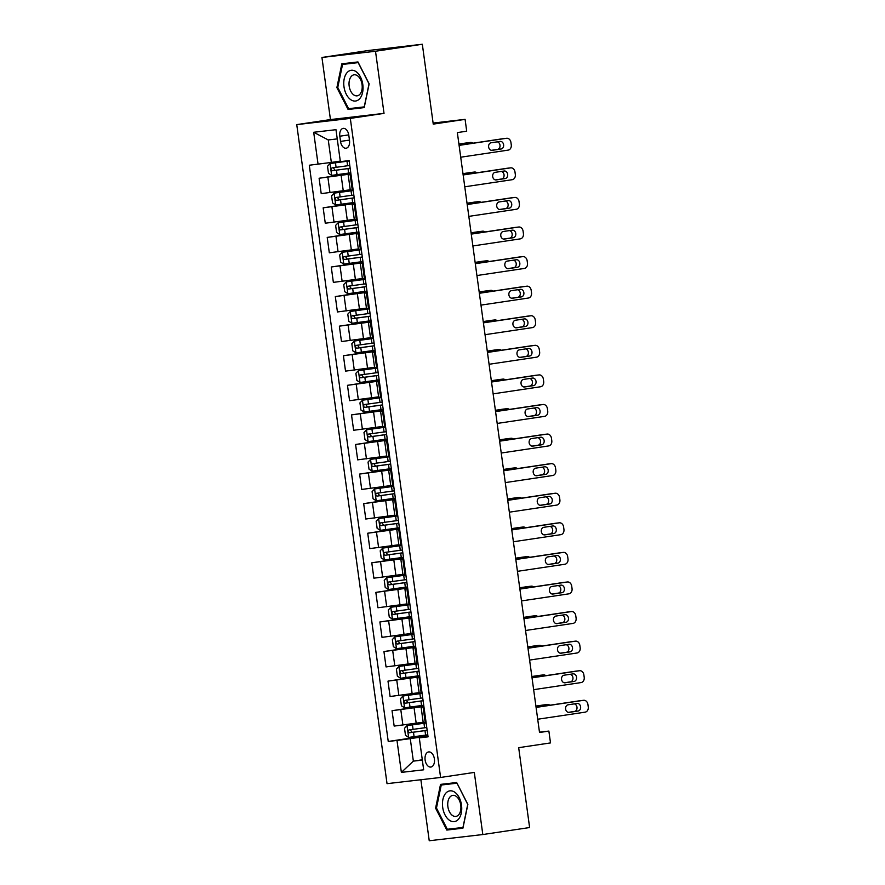 <?xml version="1.0" encoding="UTF-8"?>
<svg xmlns="http://www.w3.org/2000/svg" width="885" height="885" viewBox="0 0 885 885"><rect width="100%" height="100%" fill="white"/><g stroke="black" fill="none" stroke-linecap="round" stroke-linejoin="round"><path stroke-width="1.33" d="M434.391 758.954A7.644 4.657 -98.5 0 0 428.628 751.929A7.644 4.657 -98.5 0 0 425.121 760.027A7.644 4.657 -98.5 0 0 430.884 767.052A7.644 4.657 -98.5 0 0 434.391 758.954M420.884 779.751L429.236 840.75L482.812 834.544L529.617 827.541L518.676 747.67L550.503 742.913L548.877 731.087L539.474 732.172M296.752 124.619L387.033 783.667L440.597 777.461L350.316 118.402L296.752 124.619L330.448 119.575L384.024 113.368L375.505 51.253L321.941 57.459L330.448 119.575M321.941 57.459L368.746 50.456L422.322 44.25L433.252 124.121L465.09 119.353L433.108 123.059M375.505 51.253L422.322 44.25M465.09 119.353L466.705 131.19L457.346 132.595L539.518 732.481L548.877 731.087M339.818 136.213L340.526 141.423A7.401 4.513 -98.5 0 0 346.112 148.226A7.401 4.513 -98.5 0 0 349.509 140.383L348.79 135.173A7.401 4.513 -98.5 0 0 343.214 128.369A7.401 4.513 -98.5 0 0 339.818 136.213L348.745 134.874M337.24 138.901L328.258 139.941L331.344 162.431L309.296 165.23L388.238 741.464L427.864 735.535M318.058 164.212L313.688 132.274L335.979 129.686L340.36 161.634L349.11 160.616L428.052 736.84L419.291 737.858L423.661 769.806L401.37 772.395L396.989 740.446L388.238 741.464M384.024 113.368L350.316 118.402M482.812 834.544L474.305 772.417L440.597 777.461M419.291 737.858L427.986 736.364M422.3 759.795L413.35 761.133L422.333 760.093M340.283 161.092L331.344 162.431M350.947 173.98L319.109 178.25L350.88 173.504M350.239 189.788L321.211 193.638L319.109 178.25M354.996 203.561L323.158 207.831L354.929 203.085M354.288 219.369L325.271 223.219L323.158 207.831M359.056 233.142L327.218 237.412L358.989 232.666M358.337 248.95L329.32 252.8L327.218 237.412M363.104 262.723L331.267 266.993L363.038 262.248M362.396 278.532L333.368 282.381L331.267 266.993M367.153 292.304L335.315 296.575L367.087 291.829M366.445 308.113L337.428 311.962L335.315 296.575M371.202 321.886L339.364 326.156L371.136 321.41M370.494 337.694L341.477 341.544L339.364 326.156M375.262 351.467L343.424 355.737L375.196 350.991M374.543 367.275L345.526 371.125L343.424 355.737M379.311 381.048L347.473 385.318L379.245 380.572M378.603 396.845L349.575 400.695L347.473 385.318M383.36 410.629L351.522 414.899L383.293 410.153M382.652 426.426L353.635 430.276L351.522 414.899M387.42 440.21L355.582 444.48L387.353 439.723M386.701 456.007L357.684 459.857L355.582 444.48M391.469 469.791L359.631 474.061L391.402 469.304M390.761 485.588L361.733 489.438L359.631 474.061M395.518 499.372L363.68 503.642L395.451 498.886M394.81 515.17L365.793 519.019L363.68 503.642M399.566 528.953L367.729 533.224L399.5 528.467M398.858 544.751L369.841 548.6L367.729 533.224M403.626 558.535L371.788 562.805L403.56 558.048M402.907 574.332L373.89 578.182L371.788 562.805M407.675 588.116L375.837 592.386L407.609 587.629M406.967 603.913L377.939 607.763L375.837 592.386M411.724 617.686L379.886 621.967L411.658 617.21M411.016 633.494L381.999 637.344L379.886 621.967M415.784 647.267L383.935 651.548L415.718 646.791M415.065 663.075L386.048 666.925L383.935 651.548M419.833 676.848L387.995 681.118L419.767 676.372M419.125 692.656L390.097 696.506L387.995 681.118M423.882 706.429L392.044 710.699L423.815 705.953M423.174 722.237L394.157 726.087L392.044 710.699M427.931 736.01L410.275 738.654L413.35 761.133L401.37 772.395M351.024 174.555L348.181 174.832L350.991 174.334M353.137 189.932L350.294 190.209L348.181 174.832M355.073 204.136L352.241 204.413L355.051 203.915M357.186 219.513L354.343 219.79L352.241 204.413M359.133 233.717L356.29 233.994L359.1 233.496M361.235 249.094L358.403 249.371L356.29 233.994M363.182 263.299L360.339 263.575L363.149 263.077M365.284 278.675L362.452 278.952L360.339 263.575M367.231 292.88L364.399 293.156L367.209 292.658M369.344 308.257L366.501 308.533L364.399 293.156M371.291 322.461L368.448 322.737L371.257 322.24M373.393 337.838L370.549 338.114L368.448 322.737M375.34 352.042L372.497 352.319L375.306 351.821M377.441 367.419L374.609 367.695L372.497 352.319M379.388 381.623L376.545 381.9L379.355 381.402M381.501 397L378.658 397.276L376.545 381.9M383.437 411.204L380.605 411.481L383.415 410.983M385.55 426.581L382.707 426.858L380.605 411.481M387.497 440.785L384.654 441.062L387.464 440.564M389.599 456.162L386.767 456.439L384.654 441.062M391.546 470.355L388.703 470.632L391.513 470.145M393.648 485.743L390.816 486.02L388.703 470.632M395.595 499.937L392.763 500.213L395.573 499.726M397.708 515.324L394.865 515.601L392.763 500.213M399.644 529.518L396.812 529.794L399.622 529.307M401.757 544.906L398.914 545.182L396.812 529.794M403.704 559.099L400.861 559.375L403.671 558.889M405.806 574.487L402.974 574.763L400.861 559.375M407.753 588.68L404.91 588.956L407.719 588.47M409.866 604.068L407.023 604.344L404.91 588.956M411.802 618.261L408.97 618.538L411.779 618.04M413.915 633.649L411.071 633.925L408.97 618.538M415.861 647.842L413.018 648.119L415.828 647.621M417.963 663.23L415.131 663.507L413.018 648.119M419.91 677.423L417.067 677.7L419.877 677.202M422.012 692.811L419.18 693.088L417.067 677.7M423.959 707.004L421.127 707.281L423.937 706.783M396.989 740.446L410.275 738.654M426.072 722.381L423.229 722.658L421.127 707.281M328.258 139.941L313.688 132.274M336.886 87.582L348.082 109.474L364.211 107.605L369.156 83.843L357.96 61.939L341.831 63.808L336.886 87.582L337.771 87.449M462.921 828.194L467.866 804.421L456.671 782.517L440.531 784.387L435.597 808.16L446.792 830.064L462.921 828.194M355.715 107.859L364.277 107.339M355.947 108.302L348.082 109.474M454.425 828.437L462.977 827.917M454.658 828.88L446.792 830.064M436.471 808.027L435.597 808.16M459.094 145.383L506.541 138.281A4.779 3.783 83.4 0 1 506.64 138.27A4.779 3.783 83.4 0 1 510.933 142.452L511.264 144.819A4.779 3.783 83.4 0 1 508.167 150.118L460.72 157.209M503.123 138.679A4.779 3.783 -96.6 0 0 503.023 138.691A4.779 3.783 -96.6 0 0 502.923 138.702L459.083 145.262M500.091 141.423A3.828 3.031 -96.6 0 1 500.18 141.412A3.828 3.031 -96.6 0 1 503.62 144.808A3.828 3.031 -96.6 0 1 501.131 148.99L492.148 150.339A3.828 3.031 -96.6 0 1 492.071 150.35A3.828 3.031 -96.6 0 1 488.631 146.954A3.828 3.031 -96.6 0 1 491.109 142.762L500.091 141.423M497.237 141.843A3.828 3.031 -96.6 0 1 500.036 145.66A3.828 3.031 -96.6 0 1 497.514 149.41L491.385 150.328M349.155 160.904L330.094 163.548L327.516 166.258L328.49 173.349L331.709 175.385L350.781 172.785M330.094 163.548L349.166 160.959M458.928 144.189L466.727 142.894A4.779 3.783 -96.6 0 1 466.826 142.883A4.779 3.783 -96.6 0 1 466.926 142.872M458.917 144.067L466.727 142.894M349.774 165.451L332.03 167.884C330.736 169.013 330.857 169.953 332.417 170.728L350.172 168.294M350.161 168.25L335.105 170.329L333.656 168.272M472.867 143.193A4.779 3.783 83.4 0 0 470.444 142.463A4.779 3.783 83.4 0 0 470.344 142.474M463.154 174.964L510.601 167.862A4.779 3.783 83.4 0 1 510.7 167.851A4.779 3.783 83.4 0 1 514.993 172.033L515.313 174.4A4.779 3.783 83.4 0 1 512.216 179.699L464.769 186.79M507.171 168.261A4.779 3.783 -96.6 0 0 507.072 168.272A4.779 3.783 -96.6 0 0 506.972 168.283L463.132 174.843M504.151 171.004A3.828 3.031 -96.6 0 1 504.229 170.993A3.828 3.031 -96.6 0 1 507.669 174.389A3.828 3.031 -96.6 0 1 505.191 178.571L496.197 179.92A3.828 3.031 -96.6 0 1 496.12 179.932A3.828 3.031 -96.6 0 1 492.68 176.535A3.828 3.031 -96.6 0 1 495.158 172.343L504.151 171.004M501.286 171.424A3.828 3.031 -96.6 0 1 504.085 175.241A3.828 3.031 -96.6 0 1 501.563 178.991L495.434 179.909M467.203 204.535L514.65 197.443A4.779 3.783 83.4 0 1 514.749 197.432A4.779 3.783 83.4 0 1 519.041 201.614L519.362 203.981A4.779 3.783 83.4 0 1 516.265 209.28L468.818 216.371M511.231 197.842A4.779 3.783 -96.6 0 0 511.132 197.853A4.779 3.783 -96.6 0 0 511.032 197.864L467.18 204.424M508.2 200.585A3.828 3.031 -96.6 0 1 508.278 200.574A3.828 3.031 -96.6 0 1 511.718 203.97A3.828 3.031 -96.6 0 1 509.24 208.152L500.246 209.502A3.828 3.031 -96.6 0 1 500.169 209.513A3.828 3.031 -96.6 0 1 496.728 206.116A3.828 3.031 -96.6 0 1 499.217 201.924L508.2 200.585M505.346 201.006A3.828 3.031 -96.6 0 1 508.134 204.822A3.828 3.031 -96.6 0 1 505.623 208.572L499.494 209.491M471.251 234.116L518.698 227.025A4.779 3.783 83.4 0 1 518.798 227.014A4.779 3.783 83.4 0 1 523.09 231.195L523.422 233.563A4.779 3.783 83.4 0 1 520.325 238.861L472.878 245.953M515.28 227.423A4.779 3.783 -96.6 0 0 515.181 227.434A4.779 3.783 -96.6 0 0 515.081 227.445L471.24 234.005M512.249 230.166A3.828 3.031 -96.6 0 1 512.327 230.155A3.828 3.031 -96.6 0 1 515.778 233.552A3.828 3.031 -96.6 0 1 513.289 237.733L504.306 239.083A3.828 3.031 -96.6 0 1 504.229 239.094A3.828 3.031 -96.6 0 1 500.777 235.687A3.828 3.031 -96.6 0 1 503.266 231.505L512.249 230.166M509.395 230.587A3.828 3.031 -96.6 0 1 512.194 234.403A3.828 3.031 -96.6 0 1 509.672 238.153L503.543 239.072M353.203 190.485L334.143 193.129L331.576 195.839L332.55 202.93L335.769 204.966L354.841 202.366M334.143 193.129L353.215 190.541M462.988 173.77L470.776 172.475A4.779 3.783 -96.6 0 1 470.875 172.464A4.779 3.783 -96.6 0 1 470.975 172.453M462.966 173.648L470.776 172.475M353.834 195.032L336.057 197.477C334.784 198.594 334.917 199.534 336.466 200.309L354.221 197.875M354.21 197.82L339.165 199.91L337.705 197.853M476.926 172.774A4.779 3.783 83.4 0 0 474.504 172.044A4.779 3.783 83.4 0 0 474.404 172.055M357.263 220.066L338.192 222.71L335.625 225.409L336.599 232.512L339.818 234.547L358.89 231.947M338.192 222.71L357.263 220.122M467.037 203.351L474.836 202.057A4.779 3.783 -96.6 0 1 474.935 202.045A4.779 3.783 -96.6 0 1 475.035 202.034M467.026 203.229L474.836 202.057M357.883 224.613L340.106 227.047C338.833 228.164 338.966 229.115 340.515 229.89L358.27 227.456M358.259 227.401L343.214 229.48L341.754 227.434M480.975 202.355A4.779 3.783 83.4 0 0 478.553 201.625A4.779 3.783 83.4 0 0 478.453 201.636M361.312 249.647L342.252 252.291L339.674 254.991L340.648 262.093L343.867 264.128L362.938 261.529M342.252 252.291L361.323 249.703M471.085 232.932L478.885 231.638A4.779 3.783 -96.6 0 1 478.984 231.627A4.779 3.783 -96.6 0 1 479.084 231.616M471.074 232.81L478.885 231.638M361.932 254.194L344.154 256.628C342.893 257.745 343.015 258.697 344.575 259.471L362.319 257.037M362.319 256.982L347.263 259.062L345.814 257.015M485.024 231.936A4.779 3.783 83.4 0 0 482.602 231.206A4.779 3.783 83.4 0 0 482.502 231.217M475.3 263.697L522.758 256.606A4.779 3.783 83.4 0 1 522.847 256.595A4.779 3.783 83.4 0 1 527.15 260.776L527.471 263.144A4.779 3.783 83.4 0 1 524.374 268.443L476.926 275.534M519.329 257.004A4.779 3.783 -96.6 0 0 519.23 257.015A4.779 3.783 -96.6 0 0 519.13 257.026L475.289 263.586M516.309 259.748A3.828 3.031 -96.6 0 1 516.386 259.736A3.828 3.031 -96.6 0 1 519.827 263.133A3.828 3.031 -96.6 0 1 517.338 267.314L508.355 268.664A3.828 3.031 -96.6 0 1 508.278 268.675A3.828 3.031 -96.6 0 1 504.837 265.268A3.828 3.031 -96.6 0 1 507.315 261.086L516.309 259.748M513.444 260.168A3.828 3.031 -96.6 0 1 516.243 263.984A3.828 3.031 -96.6 0 1 513.72 267.735L507.592 268.653M365.361 279.229L346.3 281.873L343.723 284.572L344.696 291.674L347.927 293.709L366.987 291.11M346.3 281.873L365.372 279.284M475.145 262.513L482.933 261.219A4.779 3.783 -96.6 0 1 483.033 261.208A4.779 3.783 -96.6 0 1 483.133 261.197M475.123 262.391L482.933 261.219M365.992 283.775L348.236 286.209C346.942 287.326 347.075 288.278 348.624 289.052L366.379 286.618M366.368 286.563L351.312 288.643L349.863 286.596M489.073 261.517A4.779 3.783 83.4 0 0 486.65 260.787A4.779 3.783 83.4 0 0 486.562 260.798M359.93 98.423A15.532 9.47 -98.5 0 0 360.494 77.017A15.532 9.47 -98.5 0 0 346.865 72.88A15.532 9.47 -98.5 0 0 346.3 94.286A15.532 9.47 -98.5 0 0 359.93 98.423M360.084 94.064A10.631 6.483 -98.5 0 0 361.434 81.774A10.631 6.483 -98.5 0 0 354.044 74.805A10.631 6.483 -98.5 0 0 351.146 76.575A10.631 6.483 -98.5 0 0 349.796 88.865A10.631 6.483 -98.5 0 0 357.186 95.834A10.631 6.483 -98.5 0 0 360.084 94.064M342.55 64.428L358.182 62.625L369.023 83.843L364.244 106.875L348.613 108.689L337.76 87.46L342.55 64.428L358.182 62.37M442.688 807.33A15.532 9.47 -98.5 0 0 454.215 821.612A15.532 9.47 -98.5 0 0 461.516 805.14A15.532 9.47 -98.5 0 0 450 790.847A15.532 9.47 -98.5 0 0 442.688 807.33M447.876 806.644A10.631 6.483 -98.5 0 0 455.886 816.413A10.631 6.483 -98.5 0 0 460.764 805.151A10.631 6.483 -98.5 0 0 452.744 795.394A10.631 6.483 -98.5 0 0 447.876 806.644M457.003 783.181L467.734 804.421L462.955 827.453L447.323 829.267L436.471 808.049L441.261 785.017L456.892 782.948M441.261 785.017L456.892 783.203M479.36 293.278L526.807 286.187A4.779 3.783 83.4 0 1 526.907 286.176A4.779 3.783 83.4 0 1 531.199 290.357L531.52 292.725A4.779 3.783 83.4 0 1 528.422 298.024L480.975 305.115M523.378 286.585A4.779 3.783 -96.6 0 0 523.278 286.596A4.779 3.783 -96.6 0 0 523.19 286.607L479.338 293.167M520.358 289.329A3.828 3.031 -96.6 0 1 520.435 289.318A3.828 3.031 -96.6 0 1 523.876 292.714A3.828 3.031 -96.6 0 1 521.398 296.895L512.404 298.245A3.828 3.031 -96.6 0 1 512.327 298.256A3.828 3.031 -96.6 0 1 508.886 294.849A3.828 3.031 -96.6 0 1 511.375 290.667L520.358 289.329M517.504 289.749A3.828 3.031 -96.6 0 1 520.291 293.566A3.828 3.031 -96.6 0 1 517.769 297.316L511.641 298.234M483.409 322.859L530.856 315.768A4.779 3.783 83.4 0 1 530.956 315.757A4.779 3.783 83.4 0 1 535.248 319.939L535.569 322.306A4.779 3.783 83.4 0 1 532.482 327.594L485.024 334.696M527.438 316.166A4.779 3.783 -96.6 0 0 527.338 316.177A4.779 3.783 -96.6 0 0 527.239 316.188L483.387 322.737M524.407 318.91A3.828 3.031 -96.6 0 1 524.484 318.899A3.828 3.031 -96.6 0 1 527.925 322.295A3.828 3.031 -96.6 0 1 525.447 326.476L516.464 327.826A3.828 3.031 -96.6 0 1 516.375 327.826A3.828 3.031 -96.6 0 1 512.935 324.43A3.828 3.031 -96.6 0 1 515.424 320.248L524.407 318.91M521.553 319.33A3.828 3.031 -96.6 0 1 524.34 323.147A3.828 3.031 -96.6 0 1 521.829 326.897L515.701 327.815M487.458 352.44L534.905 345.349A4.779 3.783 83.4 0 1 535.005 345.338A4.779 3.783 83.4 0 1 539.297 349.52L539.629 351.887A4.779 3.783 83.4 0 1 536.531 357.175L489.084 364.277M531.487 345.747A4.779 3.783 -96.6 0 0 531.387 345.758A4.779 3.783 -96.6 0 0 531.288 345.769L487.447 352.319M528.456 348.48A3.828 3.031 -96.6 0 1 528.544 348.48A3.828 3.031 -96.6 0 1 531.985 351.876A3.828 3.031 -96.6 0 1 529.495 356.058L520.513 357.396A3.828 3.031 -96.6 0 1 520.435 357.407A3.828 3.031 -96.6 0 1 516.995 354.011A3.828 3.031 -96.6 0 1 519.473 349.829L528.456 348.48M525.601 348.911A3.828 3.031 -96.6 0 1 528.4 352.717A3.828 3.031 -96.6 0 1 525.878 356.478L519.749 357.396M491.518 382.021L538.965 374.93A4.779 3.783 83.4 0 1 539.065 374.919A4.779 3.783 83.4 0 1 543.357 379.101L543.678 381.468A4.779 3.783 83.4 0 1 540.58 386.756L493.133 393.858M535.536 375.328A4.779 3.783 -96.6 0 0 535.436 375.34A4.779 3.783 -96.6 0 0 535.337 375.351L491.496 381.9M532.516 378.061A3.828 3.031 -96.6 0 1 532.593 378.05A3.828 3.031 -96.6 0 1 536.033 381.457A3.828 3.031 -96.6 0 1 533.555 385.639L524.562 386.977A3.828 3.031 -96.6 0 1 524.484 386.988A3.828 3.031 -96.6 0 1 521.044 383.592A3.828 3.031 -96.6 0 1 523.522 379.411L532.516 378.061M529.65 378.492A3.828 3.031 -96.6 0 1 532.449 382.298A3.828 3.031 -96.6 0 1 529.927 386.059L523.798 386.977M495.567 411.602L543.014 404.511A4.779 3.783 83.4 0 1 543.113 404.5A4.779 3.783 83.4 0 1 547.406 408.682L547.726 411.049A4.779 3.783 83.4 0 1 544.629 416.337L497.182 423.439M539.596 404.91A4.779 3.783 -96.6 0 0 539.496 404.91A4.779 3.783 -96.6 0 0 539.396 404.932L495.545 411.481M536.564 407.642A3.828 3.031 -96.6 0 1 536.642 407.631A3.828 3.031 -96.6 0 1 540.082 411.038A3.828 3.031 -96.6 0 1 537.604 415.22L528.611 416.558A3.828 3.031 -96.6 0 1 528.533 416.57A3.828 3.031 -96.6 0 1 525.093 413.173A3.828 3.031 -96.6 0 1 527.582 408.992L536.564 407.642M533.71 408.073A3.828 3.031 -96.6 0 1 536.498 411.879A3.828 3.031 -96.6 0 1 533.987 415.64L527.858 416.558M369.421 308.81L350.349 311.454L347.783 314.153L348.756 321.255L351.976 323.291L371.047 320.691M350.349 311.454L369.421 308.865M479.194 292.094L486.993 290.8A4.779 3.783 -96.6 0 1 487.082 290.789A4.779 3.783 -96.6 0 1 487.181 290.778M479.172 291.973L486.993 290.8M370.041 313.356L352.263 315.79C350.991 316.907 351.124 317.859 352.673 318.633L370.428 316.199M370.417 316.144L355.372 318.224L353.911 316.177M493.133 291.099A4.779 3.783 83.4 0 0 490.71 290.368A4.779 3.783 83.4 0 0 490.611 290.38M373.47 338.391L354.409 341.035L351.832 343.734L352.805 350.836L356.024 352.872L375.096 350.272M354.409 341.035L373.47 338.446M483.243 321.664L491.042 320.381A4.779 3.783 -96.6 0 1 491.142 320.37A4.779 3.783 -96.6 0 1 491.241 320.359M483.232 321.554L491.042 320.381M374.089 342.938L356.312 345.371C355.04 346.489 355.173 347.44 356.721 348.214L374.477 345.781M374.477 345.725L359.421 347.805L357.96 345.758M497.182 320.68A4.779 3.783 83.4 0 0 494.759 319.95A4.779 3.783 83.4 0 0 494.66 319.961M377.519 367.972L358.458 370.616L355.881 373.315L356.854 380.417L360.073 382.453L379.145 379.853M358.458 370.616L377.53 368.027M487.292 351.245L495.091 349.962A4.779 3.783 -96.6 0 1 495.191 349.951A4.779 3.783 -96.6 0 1 495.29 349.94M487.281 351.135L495.091 349.962M378.138 372.519L360.394 374.952C359.1 376.07 359.221 377.021 360.781 377.795L378.537 375.362M378.526 375.306L363.469 377.386L362.02 375.34M501.231 350.261A4.779 3.783 83.4 0 0 498.808 349.531A4.779 3.783 83.4 0 0 498.709 349.542M381.568 397.553L362.507 400.197L359.941 402.896L360.903 409.998L364.133 412.023L383.205 409.434M362.507 400.197L381.579 397.597M491.352 380.827L499.14 379.543A4.779 3.783 -96.6 0 1 499.24 379.532A4.779 3.783 -96.6 0 1 499.339 379.521M491.33 380.716L499.14 379.543M382.198 402.1L364.443 404.534C363.149 405.651 363.281 406.602 364.83 407.377L382.585 404.943M382.574 404.887L367.518 406.967L366.069 404.921M505.291 379.842A4.779 3.783 83.4 0 0 502.868 379.112A4.779 3.783 83.4 0 0 502.769 379.123M385.628 427.134L366.556 429.778L363.989 432.477L364.963 439.579L368.182 441.604L387.254 439.015M366.556 429.778L385.628 427.178M495.401 410.408L503.2 409.124A4.779 3.783 -96.6 0 1 503.299 409.113A4.779 3.783 -96.6 0 1 503.399 409.102M495.39 410.297L503.2 409.124M386.247 431.681L368.47 434.115C367.198 435.232 367.33 436.183 368.879 436.947L386.634 434.524M386.623 434.469L371.578 436.548L370.118 434.502M509.34 409.423A4.779 3.783 83.4 0 0 506.917 408.693A4.779 3.783 83.4 0 0 506.817 408.704M499.616 441.184L547.063 434.092A4.779 3.783 83.4 0 1 547.162 434.081A4.779 3.783 83.4 0 1 551.455 438.263L551.786 440.63A4.779 3.783 83.4 0 1 548.689 445.918L501.242 453.02M543.644 434.491A4.779 3.783 -96.6 0 0 543.545 434.491A4.779 3.783 -96.6 0 0 543.445 434.513L499.605 441.062M540.613 437.223A3.828 3.031 -96.6 0 1 540.691 437.212A3.828 3.031 -96.6 0 1 544.142 440.619A3.828 3.031 -96.6 0 1 541.653 444.801L532.67 446.14A3.828 3.031 -96.6 0 1 532.593 446.151A3.828 3.031 -96.6 0 1 529.141 442.754A3.828 3.031 -96.6 0 1 531.631 438.573L540.613 437.223M537.759 437.655A3.828 3.031 -96.6 0 1 540.558 441.46A3.828 3.031 -96.6 0 1 538.036 445.221L531.907 446.14M389.677 456.715L370.616 459.359L368.038 462.058L369.012 469.161L372.231 471.185L391.303 468.596M370.616 459.359L389.688 456.76M499.45 439.989L507.249 438.706A4.779 3.783 -96.6 0 1 507.348 438.695A4.779 3.783 -96.6 0 1 507.448 438.683M499.439 439.867L507.249 438.706M390.296 461.262L372.519 463.696C371.257 464.813 371.379 465.764 372.939 466.528L390.683 464.105M390.683 464.05L375.627 466.13L374.178 464.072M513.388 439.004A4.779 3.783 83.4 0 0 510.966 438.274A4.779 3.783 83.4 0 0 510.866 438.285M503.665 470.765L551.112 463.674A4.779 3.783 83.4 0 1 551.211 463.651A4.779 3.783 83.4 0 1 555.514 467.844L555.835 470.212A4.779 3.783 83.4 0 1 552.738 475.499L505.291 482.602M547.693 464.061A4.779 3.783 -96.6 0 0 547.594 464.072A4.779 3.783 -96.6 0 0 547.494 464.094L503.653 470.643M544.673 466.804A3.828 3.031 -96.6 0 1 544.751 466.793A3.828 3.031 -96.6 0 1 548.191 470.2A3.828 3.031 -96.6 0 1 545.702 474.382L536.719 475.721A3.828 3.031 -96.6 0 1 536.642 475.732A3.828 3.031 -96.6 0 1 533.201 472.336A3.828 3.031 -96.6 0 1 535.679 468.154L544.673 466.804M541.808 467.236A3.828 3.031 -96.6 0 1 544.607 471.041A3.828 3.031 -96.6 0 1 542.085 474.802L535.956 475.721M393.725 486.296L374.665 488.94L372.087 491.64L373.061 498.742L376.28 500.766L395.352 498.178M374.665 488.94L393.736 486.341M503.51 469.57L511.298 468.287A4.779 3.783 -96.6 0 1 511.397 468.276A4.779 3.783 -96.6 0 1 511.497 468.265M503.488 469.448L511.298 468.287M394.356 490.843L376.601 493.277C375.306 494.394 375.439 495.346 376.988 496.109L394.743 493.675M394.732 493.631L379.676 495.711L378.227 493.653M517.437 468.585A4.779 3.783 83.4 0 0 515.015 467.855A4.779 3.783 83.4 0 0 514.926 467.866M507.724 500.346L555.172 493.255A4.779 3.783 83.4 0 1 555.271 493.233A4.779 3.783 83.4 0 1 559.563 497.425L559.884 499.793A4.779 3.783 83.4 0 1 556.787 505.081L509.34 512.183M551.742 493.642A4.779 3.783 -96.6 0 0 551.643 493.653A4.779 3.783 -96.6 0 0 551.554 493.675L507.702 500.224M548.722 496.385A3.828 3.031 -96.6 0 1 548.8 496.374A3.828 3.031 -96.6 0 1 552.24 499.771A3.828 3.031 -96.6 0 1 549.762 503.963L540.768 505.302A3.828 3.031 -96.6 0 1 540.691 505.313A3.828 3.031 -96.6 0 1 537.25 501.917A3.828 3.031 -96.6 0 1 539.739 497.735L548.722 496.385M545.868 496.817A3.828 3.031 -96.6 0 1 548.656 500.622A3.828 3.031 -96.6 0 1 546.134 504.384L540.005 505.302M378.714 518.522L397.785 515.922L378.714 518.522L376.147 521.221L377.121 528.323L380.34 530.347L399.412 527.759M507.559 499.151L515.358 497.868A4.779 3.783 -96.6 0 1 515.446 497.857A4.779 3.783 -96.6 0 1 515.546 497.846M507.536 499.029L515.358 497.868M398.405 520.424L380.65 522.858C379.355 523.975 379.488 524.916 381.037 525.69L398.792 523.256M398.781 523.212L383.736 525.292L382.276 523.234M521.497 498.166A4.779 3.783 83.4 0 0 519.075 497.436A4.779 3.783 83.4 0 0 518.975 497.447M511.773 529.927L559.22 522.836A4.779 3.783 83.4 0 1 559.32 522.814A4.779 3.783 83.4 0 1 563.612 527.006L563.933 529.374A4.779 3.783 83.4 0 1 560.847 534.662L513.388 541.753M555.802 523.223A4.779 3.783 -96.6 0 0 555.703 523.234A4.779 3.783 -96.6 0 0 555.603 523.245L511.751 529.805M552.771 525.967A3.828 3.031 -96.6 0 1 552.848 525.956A3.828 3.031 -96.6 0 1 556.289 529.352A3.828 3.031 -96.6 0 1 553.811 533.544L544.828 534.883A3.828 3.031 -96.6 0 1 544.74 534.894A3.828 3.031 -96.6 0 1 541.299 531.498A3.828 3.031 -96.6 0 1 543.788 527.316L552.771 525.967M549.917 526.398A3.828 3.031 -96.6 0 1 552.705 530.203A3.828 3.031 -96.6 0 1 550.193 533.965L544.065 534.872M401.834 545.459L382.774 548.103L380.196 550.802L381.169 557.904L384.389 559.928L403.46 557.34M382.774 548.103L401.834 545.503M511.607 528.732L519.406 527.449A4.779 3.783 -96.6 0 1 519.506 527.438A4.779 3.783 -96.6 0 1 519.606 527.427M511.596 528.611L519.406 527.449M402.454 550.005L384.676 552.439C383.404 553.556 383.537 554.497 385.086 555.271L402.841 552.837M402.841 552.793L387.785 554.873L386.325 552.815M525.546 527.748A4.779 3.783 83.4 0 0 523.123 527.017A4.779 3.783 83.4 0 0 523.024 527.029M515.822 559.508L563.269 552.406A4.779 3.783 83.4 0 1 563.369 552.395A4.779 3.783 83.4 0 1 567.661 556.588L567.993 558.955A4.779 3.783 83.4 0 1 564.895 564.243L517.448 571.334M559.851 552.804A4.779 3.783 -96.6 0 0 559.751 552.815A4.779 3.783 -96.6 0 0 559.652 552.826L515.811 559.386M556.82 555.548A3.828 3.031 -96.6 0 1 556.908 555.537A3.828 3.031 -96.6 0 1 560.349 558.933A3.828 3.031 -96.6 0 1 557.86 563.125L548.877 564.464A3.828 3.031 -96.6 0 1 548.8 564.475A3.828 3.031 -96.6 0 1 545.359 561.079A3.828 3.031 -96.6 0 1 547.837 556.897L556.82 555.548M553.966 555.979A3.828 3.031 -96.6 0 1 556.765 559.785A3.828 3.031 -96.6 0 1 554.242 563.546L548.114 564.453M405.883 575.04L386.822 577.684L384.245 580.383L385.218 587.485L388.438 589.51L407.509 586.921M386.822 577.684L405.894 575.084M515.656 558.313L523.455 557.03A4.779 3.783 -96.6 0 1 523.555 557.008A4.779 3.783 -96.6 0 1 523.654 557.008M515.645 558.192L523.455 557.03M406.503 579.586L388.725 582.02C387.464 583.138 387.586 584.078 389.146 584.852L406.901 582.418M406.89 582.374L391.834 584.454L390.385 582.396M529.595 557.329A4.779 3.783 83.4 0 0 527.172 556.599A4.779 3.783 83.4 0 0 527.073 556.61M519.882 589.089L567.329 581.987A4.779 3.783 83.4 0 1 567.429 581.976A4.779 3.783 83.4 0 1 571.721 586.169L572.042 588.536A4.779 3.783 83.4 0 1 568.944 593.824L521.497 600.915M563.9 582.385A4.779 3.783 -96.6 0 0 563.8 582.396A4.779 3.783 -96.6 0 0 563.701 582.407L519.86 588.967M560.88 585.129A3.828 3.031 -96.6 0 1 560.957 585.118A3.828 3.031 -96.6 0 1 564.398 588.514A3.828 3.031 -96.6 0 1 561.92 592.707L552.926 594.045A3.828 3.031 -96.6 0 1 552.848 594.056A3.828 3.031 -96.6 0 1 549.408 590.66A3.828 3.031 -96.6 0 1 551.886 586.478L560.88 585.129M558.015 585.56A3.828 3.031 -96.6 0 1 560.813 589.366A3.828 3.031 -96.6 0 1 558.291 593.116L552.163 594.034M409.932 604.621L390.871 607.265L388.305 609.964L389.267 617.066L392.498 619.091L411.558 616.502M390.871 607.265L409.943 604.665M519.716 587.894L527.504 586.611A4.779 3.783 -96.6 0 1 527.604 586.589A4.779 3.783 -96.6 0 1 527.703 586.589M519.694 587.773L527.504 586.611M410.563 609.168L392.807 611.59C391.513 612.719 391.646 613.659 393.194 614.433L410.95 612M410.939 611.955L395.883 614.035L394.433 611.978M533.655 586.91A4.779 3.783 83.4 0 0 531.232 586.169A4.779 3.783 83.4 0 0 531.133 586.191M413.992 634.191L394.92 636.835L392.354 639.545L393.327 646.636L396.546 648.672L415.618 646.083M394.92 636.835L413.992 634.246M523.765 617.476L531.564 616.192A4.779 3.783 -96.6 0 1 531.664 616.17A4.779 3.783 -96.6 0 1 531.763 616.159M523.754 617.354L531.564 616.192M414.611 638.738L396.856 641.171C395.562 642.3 395.695 643.24 397.243 644.014L414.999 641.581M414.988 641.536L399.943 643.616L398.482 641.559M537.704 616.491A4.779 3.783 83.4 0 0 535.281 615.75A4.779 3.783 83.4 0 0 535.182 615.772M523.931 618.67L571.378 611.568A4.779 3.783 83.4 0 1 571.478 611.557A4.779 3.783 83.4 0 1 575.77 615.75L576.091 618.106A4.779 3.783 83.4 0 1 572.993 623.405L525.546 630.496M567.96 611.966A4.779 3.783 -96.6 0 0 567.86 611.978A4.779 3.783 -96.6 0 0 567.761 611.989L523.909 618.549M564.929 614.71A3.828 3.031 -96.6 0 1 565.006 614.699A3.828 3.031 -96.6 0 1 568.447 618.095A3.828 3.031 -96.6 0 1 565.969 622.288L556.975 623.626A3.828 3.031 -96.6 0 1 556.897 623.637A3.828 3.031 -96.6 0 1 553.457 620.241A3.828 3.031 -96.6 0 1 555.946 616.048L564.929 614.71M562.075 615.141A3.828 3.031 -96.6 0 1 564.862 618.947A3.828 3.031 -96.6 0 1 562.351 622.697L556.222 623.615M527.98 648.251L575.427 641.149A4.779 3.783 83.4 0 1 575.527 641.138A4.779 3.783 83.4 0 1 579.819 645.331L580.151 647.687A4.779 3.783 83.4 0 1 577.053 652.986L529.606 660.077M572.009 641.548A4.779 3.783 -96.6 0 0 571.909 641.559A4.779 3.783 -96.6 0 0 571.81 641.57L527.969 648.13M568.978 644.291A3.828 3.031 -96.6 0 1 569.055 644.28A3.828 3.031 -96.6 0 1 572.506 647.676A3.828 3.031 -96.6 0 1 570.017 651.858L561.035 653.207A3.828 3.031 -96.6 0 1 560.957 653.218A3.828 3.031 -96.6 0 1 557.506 649.822A3.828 3.031 -96.6 0 1 559.995 645.63L568.978 644.291M566.123 644.722A3.828 3.031 -96.6 0 1 568.922 648.528A3.828 3.031 -96.6 0 1 566.4 652.278L560.271 653.196M418.041 663.772L398.98 666.416L396.403 669.126L397.376 676.217L400.595 678.253L419.667 675.664M398.98 666.416L418.052 663.827M527.814 647.057L535.613 645.762A4.779 3.783 -96.6 0 1 535.713 645.751A4.779 3.783 -96.6 0 1 535.812 645.74M527.803 646.935L535.613 645.762M418.66 668.319L400.883 670.764C399.622 671.881 399.743 672.821 401.303 673.596L419.048 671.162M419.048 671.118L403.991 673.197L402.542 671.14M541.753 646.061A4.779 3.783 83.4 0 0 539.33 645.331A4.779 3.783 83.4 0 0 539.231 645.353M532.029 677.833L579.476 670.73A4.779 3.783 83.4 0 1 579.575 670.719A4.779 3.783 83.4 0 1 583.879 674.901L584.2 677.268A4.779 3.783 83.4 0 1 581.102 682.567L533.655 689.658M576.058 671.129A4.779 3.783 -96.6 0 0 575.958 671.14A4.779 3.783 -96.6 0 0 575.858 671.151L532.018 677.711M573.038 673.872A3.828 3.031 -96.6 0 1 573.115 673.861A3.828 3.031 -96.6 0 1 576.555 677.257A3.828 3.031 -96.6 0 1 574.066 681.439L565.084 682.789A3.828 3.031 -96.6 0 1 565.006 682.8A3.828 3.031 -96.6 0 1 561.566 679.403A3.828 3.031 -96.6 0 1 564.044 675.211L573.038 673.872M570.172 674.304A3.828 3.031 -96.6 0 1 572.971 678.109A3.828 3.031 -96.6 0 1 570.449 681.859L564.32 682.778M422.09 693.353L403.029 695.997L400.451 698.707L401.425 705.799L404.644 707.834L423.716 705.234M403.029 695.997L422.101 693.409M531.874 676.638L539.662 675.343A4.779 3.783 -96.6 0 1 539.761 675.332A4.779 3.783 -96.6 0 1 539.861 675.321M531.852 676.516L539.662 675.343M422.72 697.9L404.965 700.334C403.671 701.462 403.803 702.402 405.352 703.177L423.107 700.743M423.096 700.699L408.04 702.778L406.591 700.721M545.802 675.642A4.779 3.783 83.4 0 0 543.379 674.912A4.779 3.783 83.4 0 0 543.29 674.923M536.089 707.414L583.536 700.312A4.779 3.783 83.4 0 1 583.635 700.3A4.779 3.783 83.4 0 1 587.928 704.482L588.248 706.85A4.779 3.783 83.4 0 1 585.151 712.148L537.704 719.239M580.106 700.71A4.779 3.783 -96.6 0 0 580.007 700.721A4.779 3.783 -96.6 0 0 579.918 700.732L536.067 707.292M577.086 703.453A3.828 3.031 -96.6 0 1 577.164 703.442A3.828 3.031 -96.6 0 1 580.604 706.838A3.828 3.031 -96.6 0 1 578.126 711.02L569.132 712.37A3.828 3.031 -96.6 0 1 569.055 712.381A3.828 3.031 -96.6 0 1 565.615 708.985A3.828 3.031 -96.6 0 1 568.104 704.792L577.086 703.453M574.232 703.874A3.828 3.031 -96.6 0 1 577.02 707.69A3.828 3.031 -96.6 0 1 574.498 711.44L568.369 712.359M426.15 722.934L407.078 725.578L404.511 728.289L405.485 735.38L408.704 737.415L427.776 734.815M407.078 725.578L426.15 722.99M535.923 706.219L543.722 704.925A4.779 3.783 -96.6 0 1 543.81 704.914A4.779 3.783 -96.6 0 1 543.91 704.903M535.901 706.097L543.722 704.925M426.769 727.481L409.014 729.915C407.719 731.043 407.852 731.983 409.401 732.758L427.156 730.324M427.145 730.269L412.1 732.36L410.64 730.302M549.862 705.223A4.779 3.783 83.4 0 0 547.439 704.493A4.779 3.783 83.4 0 0 547.339 704.504M343.258 190.828L341.145 175.451M347.307 220.409L345.205 205.032M351.356 249.99L349.254 234.614M355.416 279.572L353.303 264.195M359.465 309.153L357.352 293.776M363.514 338.734L361.412 323.346M367.563 368.315L365.461 352.927M371.623 397.896L369.51 382.508M375.671 427.477L373.57 412.089M379.72 457.058L377.618 441.67M383.78 486.639L381.667 471.251M387.829 516.221L385.716 500.833M391.878 545.802L389.776 530.414M395.927 575.372L393.825 559.995M399.987 604.953L397.874 589.576M404.036 634.534L401.934 619.157M408.085 664.115L405.983 648.738M412.144 693.696L410.032 678.319M416.193 723.277L414.08 707.9M329.972 192.62L327.87 177.243M352.274 190.032L350.161 174.655M356.323 219.613L354.221 204.236M334.032 222.201L331.919 206.825M360.372 249.194L358.27 233.817M338.081 251.782L335.968 236.406M364.432 278.775L362.319 263.398M342.13 281.364L340.028 265.976M368.481 308.356L366.368 292.979M346.179 310.945L344.077 295.557M372.53 337.937L370.428 322.56M350.239 340.526L348.126 325.138M376.579 367.518L374.477 352.141M354.288 370.107L352.175 354.719M380.638 397.099L378.526 381.723M358.337 399.688L356.235 384.3M384.687 426.681L382.585 411.304M362.396 429.269L360.284 413.881M388.736 456.262L386.634 440.885M366.445 458.85L364.332 443.462M392.796 485.843L390.683 470.455M370.494 488.431L368.392 473.044M396.845 515.424L394.732 500.036M374.543 518.002L372.441 502.625M400.894 545.005L398.792 529.617M378.603 547.583L376.49 532.206M404.943 574.586L402.841 559.198M382.652 577.164L380.539 561.787M409.003 604.167L406.89 588.779M386.701 606.745L384.599 591.368M413.052 633.748L410.95 618.361M390.75 636.326L388.648 620.949M417.101 663.33L414.999 647.942M394.81 665.907L392.697 650.53M421.16 692.911L419.048 677.523M398.858 695.488L396.757 680.111M425.209 722.481L423.096 707.104M402.907 725.069L400.805 709.693M349.464 140.084L340.526 141.423M502.923 138.702L506.541 138.281M501.131 148.99L497.514 149.41M330.028 163.614L331.632 175.33M348.004 168.593L348.624 173.095M346.997 161.258L347.617 165.761M336.477 170.185L337.085 174.688M335.47 162.851L336.079 167.353M335.105 170.329L332.417 170.728M506.972 168.283L510.601 167.862M505.191 178.571L501.563 178.991M511.032 197.864L514.65 197.443M509.24 208.152L505.623 208.572M515.081 227.445L518.698 227.025M513.289 237.733L509.672 238.153M334.076 193.195L335.68 204.911M352.053 198.174L352.673 202.676M351.046 190.839L351.666 195.342M340.526 199.767L341.134 204.269M339.519 192.432L340.139 196.935M339.165 199.91L336.466 200.309M338.136 222.777L339.74 234.492M356.102 227.755L356.721 232.257M355.106 220.42L355.715 224.912M344.575 229.348L345.194 233.85M343.568 222.013L344.188 226.516M343.214 229.48L340.515 229.89M342.185 252.358L343.789 264.073M360.162 257.336L360.77 261.838M359.155 250.001L359.775 254.493M348.624 258.929L349.243 263.431M347.628 251.594L348.236 256.086M347.263 259.062L344.575 259.471M519.13 257.026L522.758 256.606M517.338 267.314L513.72 267.735M346.234 281.939L347.838 293.654M364.211 286.917L364.83 291.419M363.204 279.583L363.823 284.074M352.684 288.51L353.292 293.012M351.677 281.176L352.296 285.667M351.312 288.643L348.624 289.052M523.19 286.607L526.807 286.187M521.398 296.895L517.769 297.316M527.239 316.188L530.856 315.768M525.447 326.476L521.829 326.897M531.288 345.769L534.905 345.349M529.495 356.058L525.878 356.478M535.337 375.351L538.965 374.93M533.555 385.639L529.927 386.059M539.396 404.932L543.014 404.511M537.604 415.22L533.987 415.64M350.283 311.52L351.887 323.235M368.26 316.498L368.879 320.99M367.253 309.164L367.872 313.655M356.732 318.091L357.352 322.594M355.726 310.757L356.345 315.248M355.372 318.224L352.673 318.633M354.343 341.101L355.947 352.816M372.32 346.079L372.928 350.571M371.313 338.745L371.921 343.236M360.781 347.672L361.401 352.164M359.775 340.338L360.394 344.829M359.421 347.805L356.721 348.214M358.392 370.682L359.996 382.397M376.368 375.66L376.988 380.152M375.362 368.326L375.981 372.817M364.841 377.253L365.45 381.745M363.835 369.919L364.443 374.41M363.469 377.386L360.781 377.795M362.441 400.263L364.045 411.979M380.417 405.241L381.037 409.733M379.411 397.907L380.03 402.398M368.89 406.834L369.499 411.326M367.883 399.5L368.503 403.991M367.518 406.967L364.83 407.377M366.501 429.844L368.105 441.56M384.466 434.823L385.086 439.314M383.47 427.488L384.079 431.98M372.939 436.416L373.558 440.907M371.932 429.081L372.552 433.573M371.578 436.548L368.879 436.947M543.445 434.513L547.063 434.092M541.653 444.801L538.036 445.221M370.549 459.426L372.154 471.141M388.526 464.404L389.135 468.895M387.519 457.069L388.139 461.561M376.988 465.997L377.607 470.488M375.992 458.662L376.601 463.154M375.627 466.13L372.939 466.528M547.494 464.094L551.112 463.674M545.702 474.382L542.085 474.802M374.598 489.007L376.202 500.722M392.575 493.985L393.194 498.476M391.568 486.65L392.188 491.142M381.048 495.578L381.656 500.069M380.041 488.243L380.65 492.735M379.676 495.711L376.988 496.109M551.554 493.675L555.172 493.255M549.762 503.963L546.134 504.384M378.647 518.588L380.251 530.303M396.624 523.566L397.243 528.057M395.617 516.221L396.237 520.723M385.097 525.159L385.716 529.65M384.09 517.825L384.709 522.316M383.736 525.292L381.037 525.69M555.603 523.245L559.22 522.836M553.811 533.544L550.193 533.965M382.707 548.169L384.311 559.884M400.684 553.147L401.292 557.638M399.677 545.802L400.285 550.304M389.146 554.74L389.765 559.231M388.139 547.406L388.758 551.897M387.785 554.873L385.086 555.271M559.652 552.826L563.269 552.406M557.86 563.125L554.242 563.546M386.756 577.75L388.36 589.465M404.733 582.728L405.352 587.22M403.726 575.383L404.345 579.885M393.205 584.321L393.814 588.813M392.199 576.976L392.807 581.478M391.834 584.454L389.146 584.852M563.701 582.407L567.329 581.987M561.92 592.707L558.291 593.116M390.805 607.331L392.409 619.046M408.781 612.298L409.401 616.801M407.775 604.964L408.394 609.466M397.254 613.902L397.863 618.394M396.248 606.557L396.867 611.059M395.883 614.035L393.194 614.433M394.865 636.912L396.469 648.616M412.83 641.879L413.45 646.382M411.835 634.545L412.443 639.047M401.303 643.472L401.923 647.975M400.297 636.138L400.916 640.64M399.943 643.616L397.243 644.014M567.761 611.989L571.378 611.568M565.969 622.288L562.351 622.697M571.81 641.57L575.427 641.149M570.017 651.858L566.4 652.278M398.914 666.494L400.518 678.198M416.89 671.461L417.499 675.963M415.884 664.126L416.503 668.629M405.352 673.054L405.972 677.556M404.356 665.719L404.965 670.222M403.991 673.197L401.303 673.596M575.858 671.151L579.476 670.73M574.066 681.439L570.449 681.859M402.963 696.064L404.567 707.779M420.939 701.042L421.559 705.544M419.933 693.707L420.552 698.21M409.412 702.635L410.02 707.137M408.405 695.3L409.014 699.803M408.04 702.778L405.352 703.177M579.918 700.732L583.536 700.312M578.126 711.02L574.498 711.44M407.012 725.645L408.616 737.36M424.988 730.623L425.608 735.125M423.981 723.288L424.601 727.791M413.461 732.216L414.08 736.718M412.454 724.881L413.074 729.384M412.1 732.36L409.401 732.758M503.023 138.691L506.64 138.27M470.444 142.463L466.826 142.883M507.072 168.272L510.7 167.851M511.132 197.853L514.749 197.432M515.181 227.434L518.798 227.014M474.504 172.044L470.875 172.464M478.553 201.625L474.935 202.045M482.602 231.206L478.984 231.627M519.23 257.015L522.847 256.595M486.65 260.787L483.033 261.208M523.278 286.596L526.907 286.176M527.338 316.177L530.956 315.757M531.387 345.758L535.005 345.338M535.436 375.34L539.065 374.919M539.496 404.91L543.113 404.5M490.71 290.368L487.082 290.789M494.759 319.95L491.142 320.37M498.808 349.531L495.191 349.951M502.868 379.112L499.24 379.532M506.917 408.693L503.299 409.113M543.545 434.491L547.162 434.081M510.966 438.274L507.348 438.695M547.594 464.072L551.211 463.651M515.015 467.855L511.397 468.276M551.643 493.653L555.271 493.233M519.075 497.436L515.446 497.857M555.703 523.234L559.32 522.814M523.123 527.017L519.506 527.438M559.751 552.815L563.369 552.395M527.172 556.599L523.555 557.008M563.8 582.396L567.429 581.976M531.232 586.169L527.604 586.589M535.281 615.75L531.664 616.17M567.86 611.978L571.478 611.557M571.909 641.559L575.527 641.138M539.33 645.331L535.713 645.751M575.958 671.14L579.575 670.719M543.379 674.912L539.761 675.332M580.007 700.721L583.635 700.3M547.439 704.493L543.81 704.914"/></g></svg>
